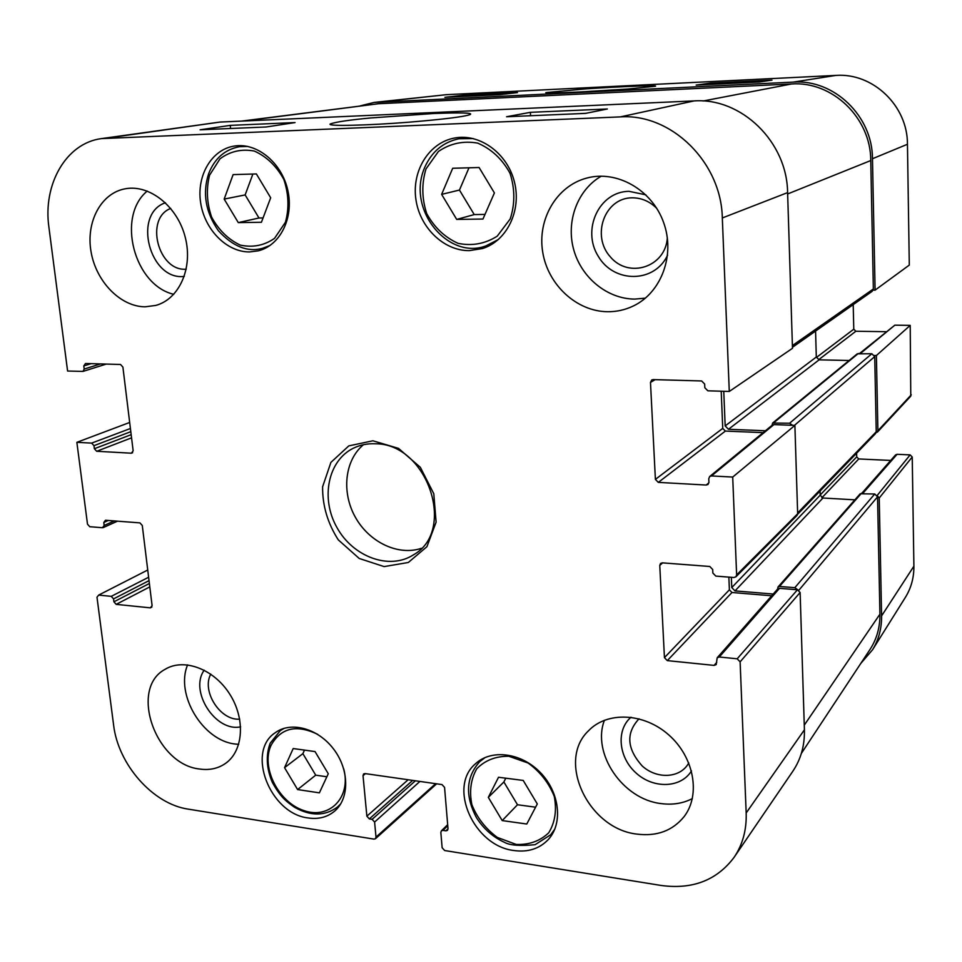 <?xml version="1.0" encoding="UTF-8"?>
<svg xmlns="http://www.w3.org/2000/svg" width="962" height="962" viewBox="0 0 962 962"><rect width="100%" height="100%" fill="white"/><g stroke="black" fill="none" stroke-linecap="round" stroke-linejoin="round"><path stroke-width="1.44" d="M319.372 792.844L297.607 789.561L284.548 767.664L293.194 748.544L315.043 751.575L328.27 773.749L319.372 792.844M502.212 820.586L488.323 797.366L498.52 777.26L523.208 780.435L537.289 803.955L526.779 824.025L502.212 820.586L517.496 804.749L535.593 807.19M513.768 850.504C473.881 845.911 447.691 787.217 475.324 763.912C491.017 748.929 520.947 752.5 540.151 772.33C559.559 791.954 563.287 823.063 548.496 839.321C539.586 848.761 528.006 852.5 513.768 850.504M667.339 237.77C665.608 267.135 628.799 278.968 610.389 256.926C591.053 235.858 604.557 197.847 632.046 197.811C641.462 197.799 649.711 201.323 656.781 208.381M186.243 269.18C158.225 271.741 144.384 218.302 170.731 208.429M239.706 719.155C220.346 720.839 201.371 691.281 210.75 674.134M688.768 762.902C680.627 778.234 657.154 779.605 642.267 766.029C626.815 748.785 625.733 733.044 639.045 718.806M488.323 797.366L503.872 781.974L517.496 804.749M505.796 778.198L503.872 781.974M238.287 222.607L224.17 199.086L233.117 174.615L256.373 173.942L270.683 197.787L261.423 222.27L238.287 222.607L258.982 218.001L263.059 217.941M252.886 174.038L245.142 194.925L258.982 218.001M224.17 199.086L245.142 194.925M297.607 789.561L315.716 775.156L326.864 776.779M304.497 750.107L302.886 753.655L315.716 775.156M284.548 767.664L302.886 753.655M456.709 219.42L441.63 194.372L452.693 168.266L479.088 167.508L494.408 192.917L482.96 219.035L456.709 219.42L474.23 214.586L484.98 214.418M468.987 167.797L459.451 190.055L474.23 214.586M441.63 194.372L459.451 190.055M219.949 122.066L101.491 138.6L620.334 116.895C671.272 113.336 721.344 162.289 722.318 217.965L729.28 391.462L792.484 348.304L787.601 192.616C787.169 141.847 741.377 97.499 694.095 100.914L219.949 122.066L107.227 138.059M721.211 391.209L722.739 428.391L655.399 479.377L658.321 482.383L725.384 431.072L722.739 428.391M725.384 431.072L763.155 432.635M773.929 424.591L772.282 425.132L709.691 476.515L711.495 475.937L773.929 424.591L794.889 425.408L732.707 477.056L736.627 574.903L735.918 576.815L733.886 577.513L715.812 576.094L712.854 573.051L712.71 569.516L709.764 566.474L662.373 562.854L660.557 563.443L659.764 565.428L662.626 562.866M735.93 576.791L796.981 515.512L797.654 513.78L794.889 425.408M728.859 577.116L729.388 589.814L664.441 657.623L667.303 660.617L731.974 592.496L729.388 589.814M731.974 592.496L771.704 595.779M779.521 588.335L777.597 589.069L717.183 657.78L719.287 657.01L779.521 588.335L797.462 589.778L737.181 658.79L740.115 661.844L746.175 812.986C746.716 829.917 742.64 844.756 733.982 857.503C716.666 880.398 692.351 889.706 661.05 885.449L444.66 850.528L442.135 847.75L440.837 832.419L441.378 830.831L442.965 830.374L447.763 825.697M733.982 857.503L792.676 771.476C800.853 759.427 804.773 745.55 804.412 729.833L800.119 592.496L797.462 589.778M259.031 127.285L262.866 127.128M578.222 113.696L586.002 113.288M567.52 114.153L570.719 114.021M547.137 115.019L550.468 114.887M530.351 112.338L607.347 108.983L585.473 113.396L506.589 116.751L530.351 112.338L530.579 115.729M230.243 125.385L295.057 122.571L266.173 126.984L200.108 129.798L230.243 125.385L230.579 128.499M433.477 113.516L370.731 117.953C349.05 119.985 335.57 121.994 330.279 123.978C326.082 126.479 368.506 125.445 409.006 122.186C443.891 119.276 464.261 116.739 470.105 114.574C473.448 112.831 461.243 112.47 433.477 113.516M645.887 194.841L629.016 191.33C599.098 191.51 581.517 229.714 598.22 256.217C613.912 283.405 654.545 283.321 667.592 255.17M601.262 176.166C577.368 189.947 565.86 221.452 573.677 249.555C581.373 277.705 607.262 298.929 634.655 299.098L645.406 298.16M165.44 202.754C132.227 213.865 149.651 280.856 184.283 276.407M147.234 191.053C116.125 216.642 134.175 285.281 173.785 294.312M204.209 670.165C189.021 691.041 215.536 732.347 240.644 726.827M187.614 664.874C175.036 694.456 202.826 740.716 235.197 744.023L238.696 744.36M631 717.231C615.86 730.146 618.542 757.587 636.207 773.135C653.595 789.008 680.928 788.179 691.474 770.911M604.449 720.225C591.534 753.306 622.679 799.338 661.062 803.583C672.486 805.11 682.924 803.45 692.363 798.592M145.094 306.818C120.454 306.674 96.044 281.601 91.041 251.695C85.75 221.837 101.166 192.833 125.505 188.744C149.795 184.259 177.633 206.674 185.269 237.361C193.206 267.989 179.257 299.17 155.736 305.435L145.094 306.818M199.819 769.047C155.591 764.742 128.776 688.419 165.199 669.263C183.802 657.828 213.684 668.915 229.521 693.794C245.611 718.53 243.554 750.769 225.601 763.347C218.194 768.518 209.596 770.43 199.819 769.047M636.904 834.102C588.323 828.799 556.385 761.038 588.455 730.831C606.986 711.231 643.818 712.662 668.794 734.944C693.975 756.986 700.925 794.72 684.186 816.522C672.654 830.747 656.902 836.603 636.904 834.102M607.623 311.724C576.659 311.472 547.955 284.908 542.724 252.2C537.193 219.528 556.385 186.135 586.543 178.126C616.726 169.745 652.032 189.718 663.612 222.523C675.528 255.195 661.183 293.037 632.972 306.156C624.951 309.932 616.498 311.796 607.623 311.724M249.567 251.936C226.719 252.176 204.485 229.581 200.613 202.513C196.452 175.481 211.748 149.338 234.5 146.032C257.046 142.4 281.854 162.831 287.818 190.344C294.059 217.809 280.183 245.514 258.285 250.829L249.567 251.936M308.177 817.953C269.985 813.768 245.839 751.611 275.312 732.671C291.077 720.995 318.182 728.414 333.718 749.218C349.471 769.853 349.627 798.701 334.415 811.303C327.152 817.243 318.41 819.456 308.177 817.953M469.3 250.637C443.674 250.89 419.552 227.381 415.837 198.918C411.82 170.478 429.244 142.472 454.725 137.999C479.918 133.225 507.539 153.403 514.466 182.131C521.693 210.786 506.721 241.053 482.491 248.545L469.3 250.637M375.324 443.783C427.381 443.35 456.95 531.096 413.335 554.906C389.394 570.37 353.066 556.914 336.928 527.513C320.346 498.352 327.934 460.353 353.655 448.076C360.317 444.865 367.544 443.434 375.324 443.783M372.907 440.788L348.785 445.899L330.904 462.397L322.595 486.82C322.438 505.591 327.669 523.28 338.299 539.874L359.223 558.477L384.139 566.594L408.309 562.493L426.924 546.705L436.111 522.15L433.79 493.722L420.322 467.291L398.508 448.376L372.907 440.788M130.423 428.499L91.643 443.109L93.975 445.671L130.808 431.685M91.643 443.109L76.864 442.328L129.678 422.462M114.31 520.923L104.161 525.48L102.465 527.717L89.791 526.719L87.494 524.182L76.864 442.328M104.161 525.48L103.788 522.498L108.321 520.466M151.888 607.022L150.361 607.852L152.104 605.687L142.28 525.468L139.935 522.883L105.483 520.25L103.788 522.498M150.361 607.852L116.198 604.364L149.807 586.892M149.387 583.489L113.913 601.815L116.198 604.364M113.913 601.815L113.54 598.893L149.038 580.639M148.617 577.248L111.255 596.344L113.54 598.893M111.255 596.344L98.653 595.093L147.739 570.009M435.63 783.681L376.01 837.12L375.445 838.744L373.99 839.117L188.263 809.138C152.898 804.1 118.098 764.513 113.588 724.927L96.994 597.222L98.653 595.093M376.01 837.12L374.591 822.053L419.913 781.433M415.392 780.783L372.126 819.335L374.591 822.053M372.126 819.335L369.324 818.902L412.686 780.398M408.141 779.749L366.871 816.185L369.324 818.902M366.871 816.185L363.023 775.661L365.44 773.64M448.015 828.739L445.887 830.831L447.486 830.362L448.015 828.775L444.564 787.385L442.015 784.595L365.043 773.58L363.636 773.941L363.023 775.661M445.887 830.831L442.965 830.374M737.181 658.79L719.287 657.01M716.738 662.361L714.093 665.391L716.197 664.61L717.183 657.78M714.093 665.391L667.303 660.617M664.441 657.623L659.764 565.428M732.707 477.056L711.495 475.937M708.898 482.792L706.192 485.04L708.008 484.451L708.922 482.299L708.766 478.679L709.691 476.515M706.192 485.04L658.321 482.383M655.399 479.377L650.48 382.443L655.11 379.641M729.28 391.462L707.84 390.8L704.821 387.734L704.653 384.018L701.635 380.964L653.138 379.593L651.731 379.954L650.48 382.443M100.553 363.913L84.187 369.059L82.997 371.416L67.593 371.031L48.93 227.381C42.665 184.427 66.089 143.097 101.491 138.6M84.187 369.059L83.79 365.933L91.125 363.648M132.636 452.705L131.385 453.198L133.153 450.841L122.895 367.075L120.515 364.478L85.51 363.492L83.79 365.933M131.385 453.198L96.693 451.274L131.566 437.842M131.169 434.656L94.36 448.725L96.693 451.274M94.36 448.725L93.975 445.671M363.456 444.721C344.673 460.317 341.33 492.328 355.351 517.219C369.192 542.195 398.196 556.132 421.332 548.328M860.365 353.523L894.84 325.168L859.547 353.499M894.84 325.168L910.22 325.372L876.394 355.519L877.897 430.748L876.033 432.828M910.773 396.14L910.22 325.372M856.613 453.198L856.697 456.89L820.177 495.021M821.909 497.751L858.753 458.946L856.697 456.89M858.753 458.946L890.692 460.437M862.842 493.338L897.077 454.304L895.526 454.954L861.82 493.278M897.077 454.304L910.136 454.894L877.164 495.49M877.308 495.767L879.232 498.003L881.589 615.896C881.745 628.378 878.727 639.682 872.522 649.807L905.482 597.21C911.194 587.89 913.996 577.561 913.9 566.197L912.229 456.986L910.136 454.894M446.452 94.673L374.098 102.429L793.277 82.107C833.97 79.088 872.594 116.053 872.474 158.73L875.095 290.127L909.294 265.091L907.455 144.264C907.731 105.82 872.907 72.643 835.882 75.409L446.452 94.673L376.984 102.212M853.21 304.629L853.775 329.196L816.365 357.515M818.59 359.764L855.855 331.253L853.775 329.196M855.855 331.253L886.11 331.698M873.147 290.115L875.095 290.127M360.149 105.904L374.098 102.429M872.522 649.807L860.713 663.539M876.394 355.519L874.47 355.483M517.472 92.605L499.915 94.637L444.901 97.318L463.371 95.262L517.472 92.605M463.371 95.262L463.456 96.416M771.993 80.123L759.234 81.998L696.175 85.077L710.16 83.153L771.993 80.123M710.16 83.153L710.209 84.391M579.124 92.015L627.982 89.021L655.23 86.255C660.317 85.017 619.432 86.568 585.473 88.889L545.911 92.605C544.264 93.254 555.339 93.061 579.124 92.015M792.447 347.306L872.185 291.306L873.364 288.985L870.766 160.546C870.875 117.905 832.286 80.952 791.642 83.959L378.475 103.728L241.462 121.116M801.37 753.39L869.949 649.566C876.755 639.105 880.086 627.32 879.917 614.189L877.548 496.837L874.723 493.999L860.22 493.771L778.017 587.012L777.645 589.021M797.859 589.838L794.828 587.686L779.461 586.459L778.017 587.012M854.869 499.831L822.955 498.015L820.189 495.214L820.069 491.053M773.232 594.047L735.004 590.896L731.769 587.554L731.348 577.32M797.618 514.297L875.528 433.597L876.238 431.77L874.723 356.601L871.849 353.751L857.274 353.836L772.63 423.027L772.005 425.36M792.64 425.324L789.561 423.232L772.63 423.027M849.133 360.497L819.119 359.836L816.305 357.022L815.572 331.072M765.415 430.772L728.474 429.268L725.168 425.913L723.761 391.293M343.735 768.903C351.383 797.378 329.365 819.696 303.932 810.593C278.463 802.356 260.834 767.448 271.019 745.382C280.868 727.825 296.404 724.145 317.664 734.331M508.838 756.264L528.09 763.022C540.115 771.704 548.845 782.84 554.268 796.404C556.914 810.244 555.062 822.378 548.725 832.803C540.055 841.065 529.208 844.937 516.209 844.432L497.33 837.421C485.678 828.811 477.2 817.916 471.885 804.725C469.167 791.257 470.791 779.268 476.755 768.782C485.076 760.293 495.779 756.12 508.838 756.264M485.269 757.443L479.761 761.615C465.969 777.043 464.887 795.766 476.527 817.76C483.682 828.967 493.121 837.217 504.846 842.52C510.209 845.394 520.298 846.115 535.112 844.684L550.757 834.715L554.858 829.016M209.572 175.192L219.997 158.826C230.195 151.262 241.654 148.677 254.389 151.082C266.702 156.65 276.527 166.101 283.838 179.449C288.708 194.047 289.249 208.309 285.449 222.222L274.543 238.36C264.153 245.538 252.705 247.775 240.223 245.082C228.247 239.406 218.711 230.074 211.616 217.111C206.794 202.946 206.108 188.973 209.572 175.192M247.679 146.416L239.442 146.705C224.831 149.471 214.55 158.514 208.598 173.833C202.309 193.314 205.579 212.277 218.386 230.724C232.888 246.537 247.583 252.405 262.47 248.34L270.033 245.466M284.079 728.342L280.207 730.699L270.154 743.265C265.716 755.35 266.426 768.349 272.282 782.274C280.435 797.065 285.882 801.214 294.673 807.358C310.822 816.329 325.12 816.197 337.566 806.962L340.813 803.739M425.986 168.939L438.431 151.467C450.264 143.374 463.359 140.596 477.705 143.122C491.474 149.038 502.248 159.103 510.04 173.328C515.007 188.901 515.067 204.112 510.209 218.951L497.222 236.171C485.149 243.819 472.089 246.212 458.044 243.338C444.709 237.301 434.259 227.393 426.719 213.588C421.801 198.509 421.548 183.622 425.986 168.939M473.244 138.564L458.922 138.756C443.097 142.148 431.697 151.707 424.711 167.424C406.06 210.017 448.448 260.101 485.822 245.935L498.436 239.49M694.095 100.914L620.334 116.895M740.115 661.844L800.119 592.496M797.654 513.78L736.627 574.903M804.412 729.833L746.175 812.986M787.601 192.616L722.318 217.965M793.277 82.107L835.882 75.409M911.279 394.805L877.897 430.748M879.232 498.003L912.229 456.986M872.474 158.73L907.455 144.264M881.589 615.896L913.9 566.197M243.735 121.008L378.475 103.728M804.268 725.156L879.917 614.189M798.833 590.271L877.548 496.837M794.828 587.686L874.723 493.999M779.461 586.459L861.471 493.265M735.004 590.896L822.955 498.015M731.769 587.554L820.189 495.214M797.63 512.986L876.238 431.77M794.42 425.396L874.723 356.601M789.561 423.232L871.849 353.751M773.869 422.631L858.344 353.475M728.474 429.268L819.119 359.836M725.168 425.913L816.305 357.022M792.387 345.562L873.364 288.985M787.65 193.951L870.766 160.546M703.126 100.998L791.642 83.959M550.757 834.715L553.884 831.204M479.761 761.615L483.152 758.441M262.47 248.34L267.496 247.066M239.442 146.705L244.637 145.923M337.566 806.962L340.175 804.749M280.207 730.699L282.96 728.703M485.822 245.935L492.76 243.735M458.922 138.756L466.161 137.446M331.217 124.771L330.279 123.978M106.253 364.081L82.997 371.416M117.484 521.176L103.223 527.597M436.628 783.826L375.457 838.732M447.679 824.687L441.378 830.831M877.368 432.166L910.786 396.128"/></g></svg>

